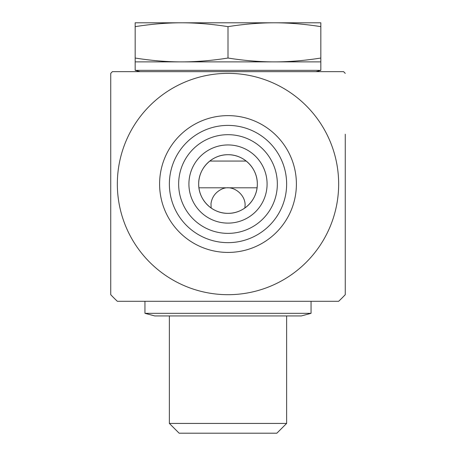 <?xml version="1.0" encoding="UTF-8"?>
<svg xmlns="http://www.w3.org/2000/svg" width="456" height="456" viewBox="0 0 456 456"><rect width="100%" height="100%" fill="white"/><g stroke="black" fill="none" stroke-linecap="round" stroke-linejoin="round"><path stroke-width="0.68" d="M110.745 157.879L110.745 210.176M228 294.69A110.66 110.66 0 0 0 323.834 128.7A110.66 110.66 0 0 0 132.166 128.7A110.66 110.66 0 0 0 228 294.69M257.315 184.03C257.583 168.218 243.846 154.459 228 154.715C212.154 154.459 198.417 168.218 198.685 184.03C198.417 199.842 212.154 213.602 228 213.345C243.846 213.602 257.583 199.842 257.315 184.03A29.315 29.315 0 0 1 228 213.345A29.315 29.315 0 0 1 198.685 184.03A29.315 29.315 0 0 1 228 154.715A29.315 29.315 0 0 1 257.315 184.03M345.255 134.229L345.255 294.69A161.23 161.23 0 0 1 338.66 301.285L117.34 301.285A161.23 161.23 0 0 1 110.745 294.69L110.745 73.37A161.23 161.23 0 0 1 112.381 71.66L140.055 71.655L135.17 70.349L320.83 70.349L315.945 71.655L343.619 71.655L112.381 71.655M286.63 184.03A58.63 58.63 0 0 1 198.685 234.8A58.63 58.63 0 0 1 198.685 133.255A58.63 58.63 0 0 1 286.63 184.03M296.4 184.03A68.4 68.4 0 0 0 193.8 124.79A68.4 68.4 0 0 0 193.8 243.265A68.4 68.4 0 0 0 296.4 184.03M277.345 184.03A49.345 49.345 0 0 1 228 233.375A49.345 49.345 0 0 1 178.655 184.03A49.345 49.345 0 0 1 228 134.685A49.345 49.345 0 0 1 277.345 184.03M188.915 184.03A39.085 39.085 0 0 0 228 223.115A39.085 39.085 0 0 0 267.085 184.03A39.085 39.085 0 0 0 228 144.945A39.085 39.085 0 0 0 188.915 184.03M267.085 184.03A39.085 39.085 0 0 0 208.455 150.178A39.085 39.085 0 0 0 208.455 217.877A39.085 39.085 0 0 0 267.085 184.03M345.255 294.69L345.255 233.825M211.151 208.004L210.985 203.69C211.92 197.043 215.528 192.175 221.815 189.086C232.737 183.899 245.584 194.609 245.094 205.314L244.849 208.004M286.63 423.43L169.37 423.43L179.145 433.2L276.855 433.2L286.63 423.43L286.63 315.945M135.17 26.647L135.17 22.8L320.83 22.8L320.83 26.647C304.659 24.094 289.184 22.811 274.415 22.8C259.641 22.811 244.171 24.094 228 26.647C211.829 24.094 196.359 22.811 181.585 22.8C166.816 22.811 151.341 24.094 135.17 26.647L135.17 61.885L181.585 61.885C196.359 61.879 211.829 60.597 228 58.037C244.171 60.597 259.641 61.879 274.415 61.885C289.184 61.879 304.659 60.597 320.83 58.037L320.83 70.349M135.17 58.037C151.341 60.597 166.816 61.879 181.585 61.885L320.83 61.885M228 26.647L228 58.037M320.83 26.647L320.83 58.037M154.795 315.945L301.285 315.945L311.055 313.323L144.945 313.323L154.795 315.945M246.206 161.059L209.794 161.059M198.936 187.798L257.064 187.798M345.255 73.37A161.23 161.23 0 0 0 343.619 71.66M169.37 315.945L169.37 423.43M135.17 61.885L135.17 70.349M144.945 301.285L144.945 313.323M311.055 301.285L311.055 313.323"/></g></svg>
